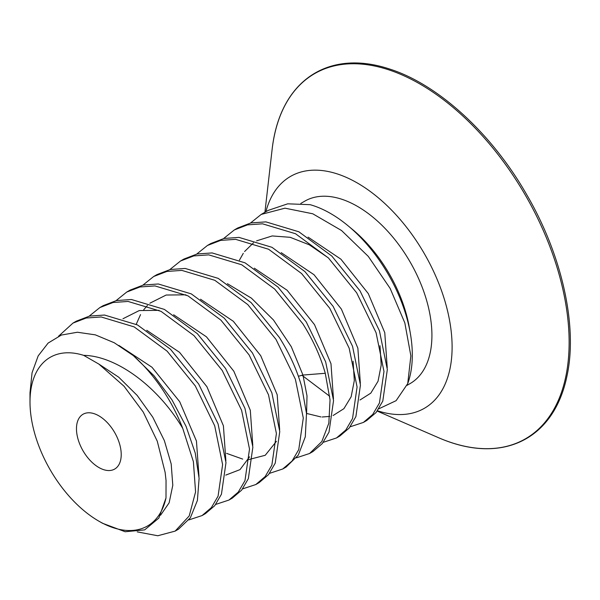 <?xml version="1.0" encoding="UTF-8"?>
<svg xmlns="http://www.w3.org/2000/svg" width="600" height="600" viewBox="0 0 600 600"><rect width="100%" height="100%" fill="white"/><g stroke="black" fill="none" stroke-linecap="round" stroke-linejoin="round"><path stroke-width="0.9" d="M377.468 410.752A133.875 77.295 60 0 0 448.26 375.645A133.875 77.295 60 0 0 424.38 253.718A133.875 77.295 -120 0 0 332.73 172.575A133.875 77.295 -120 0 0 265.89 211.718M83.025 450.795A31.642 18.27 -120 0 0 114.667 469.065A31.642 18.27 -120 0 0 114.667 432.525A31.642 18.27 -120 0 0 83.025 414.255A31.642 18.27 -120 0 0 83.025 450.795M83.67 355.358A97.365 56.213 -120 0 0 30 401.91A97.365 56.213 -120 0 0 98.843 521.153A97.365 56.213 -120 0 0 165.998 497.955L166.042 480.457L165.127 472.365L157.275 441.21L143.265 412.095L124.05 386.235L98.843 364.065L83.67 355.358C116.198 355.793 158.123 386.595 182.767 428.438L193.395 461.678L195.57 491.947L189.21 515.963L175.14 531.112L157.77 535.755L137.25 531.885M30 401.91L30 392.768L32.062 372.743L38.182 355.875L48.12 343.072L61.403 335.048L77.4 332.243L95.325 334.853L114.285 342.772L133.328 355.605A115.62 66.75 60 0 1 182.767 428.438M165.998 497.955L158.835 518.092L144.69 529.875L125.167 531.743L102.502 523.268L98.843 521.153M133.328 355.605L154.072 375.81L172.02 399.938L186.038 426.293L195.248 453.06L199.095 478.365L197.4 500.467L190.35 517.808L178.5 529.17L175.14 531.112M58.537 336.233L72.975 323.093L86.198 318.022L101.175 316.972L134.137 326.88L167.108 351.157L195.315 385.965L214.718 425.857L222.615 464.603L218.077 496.162L211.365 507.638L202.035 515.588L188.85 519.93M202.035 515.588L205.395 513.645L214.725 505.695L221.438 494.228L225.983 462.675L218.077 423.923L198.675 384.022L170.46 349.207L137.505 324.945L104.535 315.038L89.565 316.08L76.335 321.157L72.975 323.093M89.145 316.178L99.863 307.567L113.093 302.498L128.062 301.447L161.04 311.355L193.995 335.625L222.202 370.44L241.612 410.332L249.51 449.085L244.965 480.645L238.252 492.112L228.93 500.062L215.745 504.405M228.93 500.062L232.29 498.12L241.612 490.17L248.333 478.688L252.87 447.12L244.965 408.382L225.562 368.498L197.37 333.697L164.407 309.42L131.445 299.513L116.453 300.555L103.222 305.632L99.863 307.567M142.928 285.12L153.653 276.517L166.875 271.447L181.845 270.397L214.822 280.305L247.785 304.582L275.993 339.39L295.395 379.282L303.293 418.013L298.755 449.588L292.043 461.055L282.712 469.005L269.528 473.347M282.712 469.005L286.072 467.07L298.29 455.138L305.295 436.808L306.502 413.467L301.733 386.865C297.015 370.072 289.553 353.595 279.353 337.447L251.16 302.647L218.197 278.37L185.22 268.455L170.25 269.505L157.012 274.575L153.653 276.517M255.817 484.537L259.178 482.595L268.507 474.645L275.22 463.17L279.765 431.603L271.868 392.873L252.458 352.972L224.257 318.173L191.288 293.888L158.317 283.98L143.34 285.03L130.118 290.1L126.757 292.043L139.988 286.972L154.972 285.923L187.942 295.837L220.897 320.115L249.097 354.915L268.5 394.793L276.405 433.537L271.868 465.105L265.147 476.588L255.817 484.537L242.64 488.873M116.04 300.653L126.757 292.043M309.608 453.48L312.968 451.545L322.298 443.588L329.01 432.112L333.548 400.553L325.65 361.815L306.24 321.923L278.04 287.115L245.07 262.837L212.108 252.93L197.13 253.98L183.907 259.05L180.54 260.993L193.778 255.915L208.755 254.873L241.725 264.78L274.688 289.065L302.88 323.858C313.087 340.013 320.543 356.483 325.267 373.282L330.038 399.877L328.83 423.217L321.817 441.548L309.608 453.48L296.423 457.822M169.822 269.595L180.54 260.993M196.718 254.07L207.435 245.468L220.665 240.39L235.635 239.34L268.605 249.248L301.567 273.525L329.775 308.332L349.178 348.225L357.082 386.97L352.538 418.53L345.825 430.005L336.495 437.955L323.317 442.298M336.495 437.955L339.855 436.013L349.185 428.07L355.897 416.595L360.442 385.043L352.545 346.29L333.135 306.39L304.92 271.582L271.972 247.312L238.995 237.405L224.025 238.455L210.795 243.525L207.435 245.468M223.605 238.545L234.33 229.935L247.553 224.865L262.522 223.815L295.5 233.722L328.455 257.993L356.67 292.808L376.072 332.707L383.978 371.46L379.433 403.013L372.712 414.48L363.39 422.43L350.205 426.772M363.39 422.43L366.75 420.487L376.072 412.545L382.793 401.062L387.338 369.502L379.425 330.743L360.03 290.865L331.83 256.065L298.875 231.788L265.905 221.88L250.913 222.923L237.69 228L234.33 229.935M348.142 225.855A115.62 66.75 60 0 1 410.393 333.668L409.388 327.847A105.323 60.81 60 0 0 389.317 273.952A105.323 60.81 -120 0 0 352.688 229.627L348.142 225.855A115.62 66.75 60 0 0 310.095 204.675L287.715 203.82L268.185 210.39L261.218 214.41L250.5 223.02M410.393 333.668A115.62 66.75 60 0 1 407.73 383.58L410.865 355.882L404.827 322.89L390.135 288.397L368.272 256.373L341.528 230.505L312.75 213.78L284.993 208.178L261.218 214.41M378.788 408.832L396.112 400.665L407.73 383.58M300.817 203.438L304.785 201.15A105.323 60.81 -120 0 1 410.107 261.952A105.323 60.81 60 0 1 410.107 383.572L406.987 385.373M525.465 195.353A210.84 121.725 -120 0 0 371.603 65.438A210.84 121.725 -120 0 0 272.1 149.602C279.728 81.12 327.75 48.547 389.482 68.985C437.82 84.21 491.647 133.222 526.695 194.64C562.365 255.705 577.898 326.827 566.91 376.305C553.748 439.987 501.525 465.293 438.405 437.647A210.84 121.725 60 0 0 561.045 393.562A210.84 121.725 60 0 0 525.465 195.353M98.843 364.065L118.74 377.22L137.16 395.4L152.745 417.12L164.363 440.618L171.195 463.972L172.792 485.287L169.132 502.838L160.59 515.175M118.86 345.405L151.965 367.222L179.7 401.7L196.447 441.053L198.99 476.438M227.407 283.702L251.407 298.147L273.48 319.995L291.278 346.68L302.955 375.06L325.267 373.282M146.73 330.285L179.55 352.343L206.925 386.737L223.41 425.805L225.885 460.905M122.962 318.743L139.26 310.56L159.053 310.35M173.625 314.76L206.438 336.817L233.82 371.205L250.305 410.28L252.772 445.38M249.577 456.825L240 469.635L225.772 475.103M136.222 324.285L140.542 314.61M143.715 309.772L147.428 305.475M149.858 303.218L166.155 295.035L185.94 294.825M200.52 299.228L233.333 321.293L260.707 355.68L277.192 394.755L279.668 429.855M276.465 441.293L265.215 455.295L248.205 459.697M242.7 459.097L226.62 453.375M298.38 376.26L302.955 375.06L307.005 395.888L306.562 414.33M254.303 268.178L287.115 290.243L314.498 324.63L330.983 363.705L333.457 398.805M281.197 252.653L314.01 274.71L341.385 309.105L357.87 348.173L360.345 383.28M308.085 237.127L340.905 259.185L368.28 293.58L384.765 332.647L387.24 367.748M353.085 361.237L354.315 380.565L351.157 396.75L343.897 408.675L333.09 415.53M329.843 416.4L322.163 417M320.962 416.94L306.502 413.423M239.452 260.115L243.292 253.335M244.567 251.55L253.455 242.85M256.612 240.847L272.197 235.942L290.16 237.308L309.285 244.8L328.275 257.82M379.98 345.712L381.21 365.04L378.053 381.218L370.793 393.15L359.978 400.005M329.722 396.278L301.86 375.202M264.923 212.272L272.1 149.602M377.22 411.09L438.405 437.647"/></g></svg>
